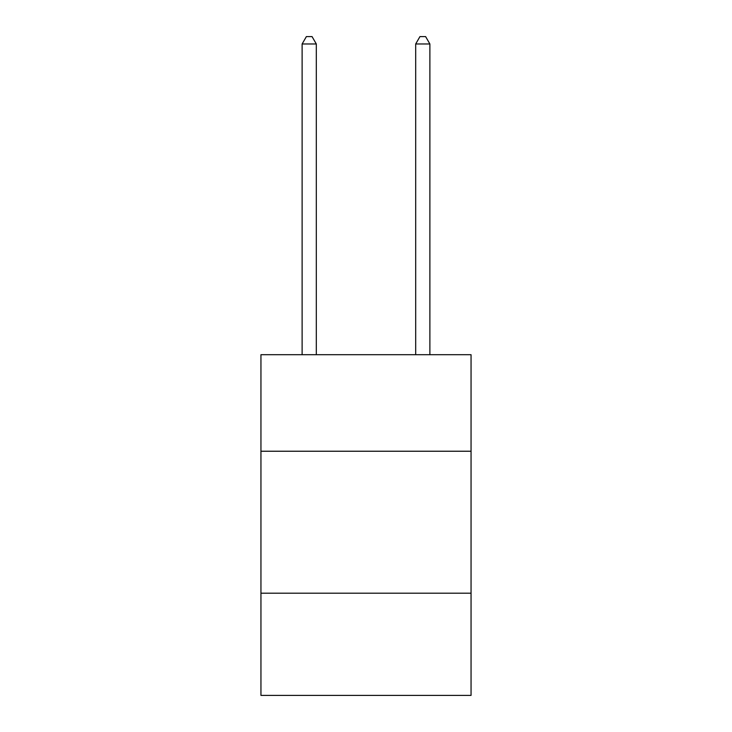 <?xml version="1.0" encoding="UTF-8"?>
<svg xmlns="http://www.w3.org/2000/svg" width="732" height="732" viewBox="0 0 732 732"><rect width="100%" height="100%" fill="white"/><g stroke="black" fill="none" stroke-linecap="round" stroke-linejoin="round"><path stroke-width="1.1" d="M471.051 451.232L471.051 354.7L260.949 354.7L260.949 451.232L471.051 451.232L471.051 695.4L260.949 695.4L260.949 451.232M471.051 593.194L260.949 593.194M316.315 354.7L316.315 43.984L302.115 43.984L302.115 354.7M302.115 43.984L306.379 36.6L312.052 36.6L316.315 43.984M429.885 354.7L429.885 43.984L415.685 43.984L415.685 354.7M415.685 43.984L419.948 36.6L425.621 36.6L429.885 43.984"/></g></svg>
